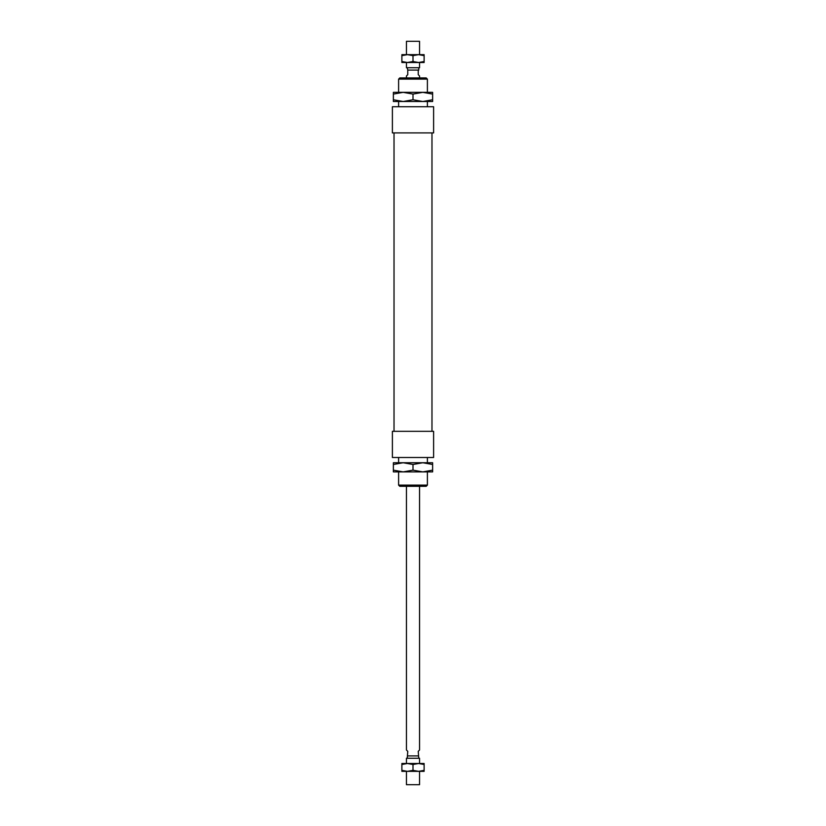 <?xml version="1.0" encoding="UTF-8"?>
<svg xmlns="http://www.w3.org/2000/svg" width="826" height="826" viewBox="0 0 826 826"><rect width="100%" height="100%" fill="white"/><g stroke="black" fill="none" stroke-linecap="round" stroke-linejoin="round"><path stroke-width="1.24" d="M427.393 79.12L426.216 77.943L399.784 77.943L398.607 79.12L427.393 79.12L427.393 92.347M427.393 485.12L398.607 485.12L399.784 486.297L426.216 486.297L427.393 485.12L427.393 471.894M433.609 106.74L392.391 106.74L392.391 132.914L433.609 132.914L433.609 106.74M433.609 431.327L392.391 431.327L392.391 457.501L433.609 457.501L433.609 431.327M418.761 67.742L418.761 70.096L407.765 70.096L407.765 74.67L406.454 75.982L406.454 77.943M419.546 77.943L419.546 75.982L418.235 74.67L418.235 70.096M406.454 486.297L406.454 750.018L407.765 751.33L407.239 758.258M418.761 758.258L418.235 751.33L419.546 750.018L419.546 486.297M407.765 70.096L407.239 67.742M419.546 54.65L419.546 41.3L406.454 41.3L406.454 54.65M419.546 62.508L419.546 67.742L406.454 67.742L406.454 62.508M418.235 755.904L407.765 755.904M419.546 763.492L419.546 758.258L406.454 758.258L406.454 763.492M419.546 771.35L419.546 784.7L406.454 784.7L406.454 771.35M413 470.139L422.819 471.894L403.181 471.894L413 470.139L413 464.491L403.181 462.736L432.628 462.736L432.628 464.491L422.819 462.736L413 464.491M432.628 470.139L432.628 471.894L422.819 471.894L432.628 470.139L432.628 464.491M393.372 471.894L393.372 470.139L403.181 471.894L393.372 471.894M393.372 464.491L393.372 462.736L403.181 462.736L393.372 464.491L393.372 470.139M398.473 471.894L403.181 471.894M422.819 471.894L427.527 471.894M424.12 771.35L401.88 771.35L401.88 770.359L407.435 771.35L413 770.359L418.565 771.35L424.12 770.359L424.12 771.35M413 764.494L407.435 763.492L418.565 763.492L413 764.494L413 770.359M401.88 764.494L401.88 763.492L407.435 763.492L401.88 764.494L401.88 770.359M424.12 763.492L424.12 764.494L418.565 763.492L424.12 763.492M424.12 770.359L424.12 764.494M393.372 94.092L393.372 92.347L403.181 92.347L393.372 94.092L393.372 99.75L403.181 101.505L393.372 101.505L393.372 99.75M432.628 92.347L432.628 94.092L422.819 92.347L432.628 92.347M422.819 92.347L413 94.092L403.181 92.347L422.819 92.347M413 99.75L422.819 101.505L403.181 101.505L413 99.75L413 94.092M422.819 101.505L432.628 99.75L432.628 101.505L422.819 101.505M432.628 94.092L432.628 99.75M403.181 92.347L398.473 92.347M401.88 54.65L424.12 54.65L424.12 55.641L418.565 54.65L413 55.641L407.435 54.65L401.88 55.641L401.88 54.65M413 61.506L418.565 62.508L407.435 62.508L413 61.506L413 55.641M424.12 61.506L424.12 62.508L418.565 62.508L424.12 61.506L424.12 55.641M401.88 62.508L401.88 61.506L407.435 62.508L401.88 62.508M401.88 55.641L401.88 61.506M398.607 79.12L398.607 92.347M398.607 101.505L398.607 106.74M427.393 101.505L427.393 106.74M398.607 457.501L398.607 462.736M398.607 471.894L398.607 485.12M427.393 457.501L427.393 462.736M394.023 132.914L394.023 431.327M431.977 132.914L431.977 431.327"/></g></svg>
